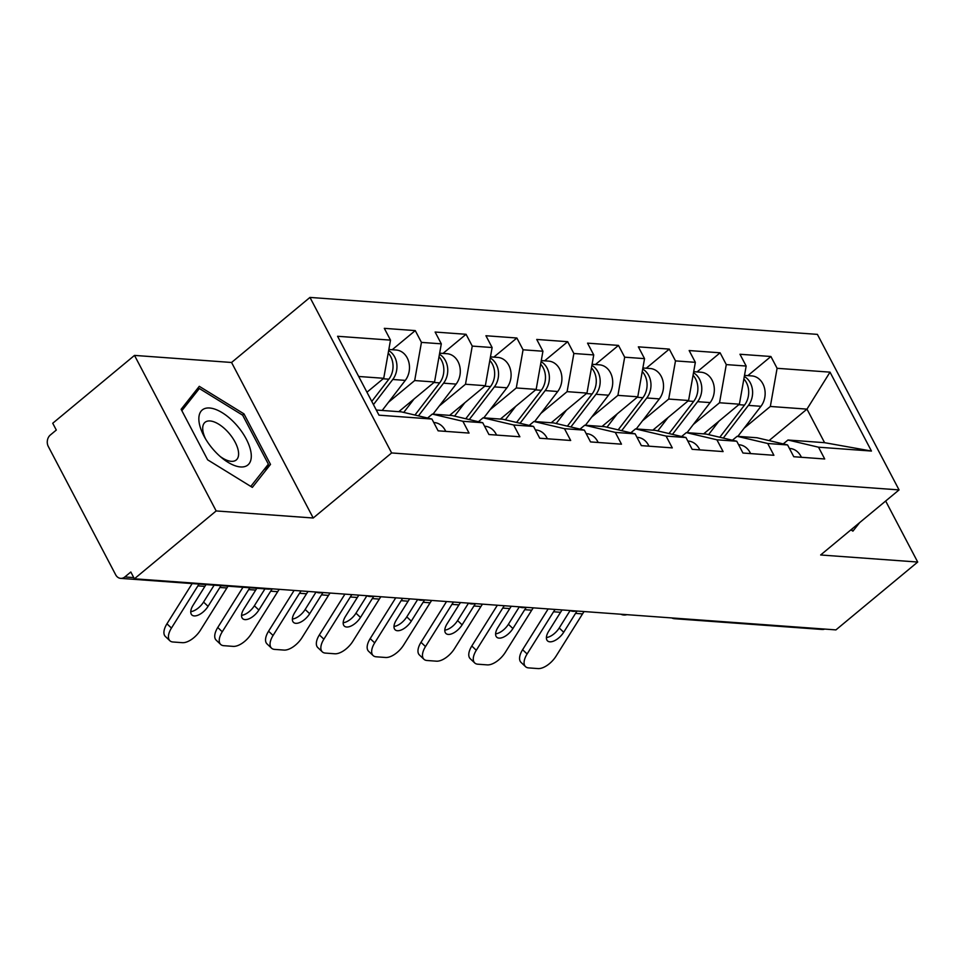 <?xml version="1.0" encoding="UTF-8"?>
<svg xmlns="http://www.w3.org/2000/svg" width="966" height="966" viewBox="0 0 966 966"><rect width="100%" height="100%" fill="white"/><g stroke="black" fill="none" stroke-linecap="round" stroke-linejoin="round"><path stroke-width="1.45" d="M134.503 355.403L216.167 510.942L313.213 518.005L231.562 362.479L134.503 355.403L52.732 423.253L56.306 430.051L50.329 435.014A8.247 6.629 -85.8 0 0 48.3 446.461L115.678 574.794A8.247 6.629 -85.8 0 0 120.678 578.368A8.247 6.629 -85.8 0 0 124.843 576.943L130.821 571.993L134.395 578.791L835.928 629.892L917.7 562.043L885.665 501.028M231.562 362.479L309.965 297.419L817.393 334.381L899.056 489.907L391.628 452.945L309.965 297.419M366.947 392.22L383.731 378.298L390.505 340.129L337.581 336.277L378.998 415.175L431.923 419.039L438.117 430.824L469.053 433.082L462.871 421.285L432.297 414.1L427.588 418.012M390.505 340.129L384.311 328.343L415.259 330.601L392.208 349.728M388.453 402.303L414.68 380.556L421.442 342.387L415.259 330.601M421.442 342.387L441.305 343.836L435.123 332.038L466.059 334.296L443.008 353.423M439.264 406.01L465.491 384.251L472.253 346.094L466.059 334.296M472.253 346.094L492.117 347.531L485.934 335.745L516.87 338.003L493.819 357.13M490.076 409.705L516.291 387.958L523.065 349.789L516.87 338.003M523.065 349.789L542.928 351.238L536.734 339.44L567.682 341.698L544.631 360.825M540.875 413.412L567.102 391.653L573.864 353.496L567.682 341.698M573.864 353.496L593.74 354.933L587.545 343.147L618.482 345.405L595.43 364.532M591.687 417.107L617.914 395.36L624.676 357.191L618.482 345.405M624.676 357.191L644.539 358.64L638.357 346.854L669.293 349.1L646.242 368.227M642.499 420.814L668.713 399.055L675.488 360.898L669.293 349.1M675.488 360.898L695.351 362.335L689.156 350.549L720.105 352.807L697.054 371.934M693.298 424.509L719.525 402.762L726.287 364.593L720.105 352.807M726.287 364.593L746.163 366.042L739.968 354.256L770.904 356.502L747.853 375.629M744.11 428.216L770.337 406.457L777.099 368.3L770.904 356.502M777.099 368.3L830.023 372.151L871.453 451.05L818.516 447.198L787.954 440.013L783.245 443.925M462.871 421.285L482.734 422.734L488.929 434.519L519.865 436.777L513.67 424.992L533.546 426.441L539.728 438.226L570.677 440.484L564.482 428.687L584.345 430.136L590.54 441.921L621.476 444.179L615.294 432.394L635.157 433.843L641.352 445.628L672.288 447.886L666.093 436.089L685.969 437.538L692.151 449.323L723.099 451.581L716.905 439.796L736.768 441.245L742.963 453.03L773.899 455.288L767.716 443.491L787.58 444.94L793.774 456.725L824.71 458.983L818.516 447.198M398.789 411.661L434.543 381.993L414.68 380.556M432.297 414.1L452.16 415.549L482.734 422.734M434.543 381.993L441.305 343.836M449.601 415.368L485.355 385.7L465.491 384.251M513.67 424.992L483.097 417.807L478.387 421.719M483.097 417.807L502.972 419.256L533.546 426.441M485.355 385.7L492.117 347.531M500.4 419.063L536.166 389.395L516.291 387.958M564.482 428.687L533.908 421.502L529.199 425.414M533.908 421.502L553.772 422.951L584.345 430.136M536.166 389.395L542.928 351.238M551.212 422.77L586.966 393.102L567.102 391.653M615.294 432.394L584.72 425.209L580.011 429.121M584.72 425.209L604.583 426.658L635.157 433.843M586.966 393.102L593.74 354.933M602.023 426.465L637.777 396.797L617.914 395.36M666.093 436.089L635.531 428.904L630.81 432.816M635.531 428.904L655.395 430.353L685.969 437.538M637.777 396.797L644.539 358.64M652.835 430.172L688.589 400.504L668.713 399.055M716.905 439.796L686.331 432.611L681.622 436.523M686.331 432.611L706.206 434.06L736.768 441.245M688.589 400.504L695.351 362.335M703.634 433.867L739.388 404.199L719.525 402.762M767.716 443.491L737.143 436.306L732.433 440.218M737.143 436.306L757.006 437.755L787.58 444.94M739.388 404.199L746.163 366.042M824.686 629.071A8.247 6.629 94.2 0 1 822.211 629.47L674.679 618.723A8.247 6.629 94.2 0 0 677.142 618.325M769.057 440.593L806.972 409.125L770.337 406.457M787.954 440.013L824.59 442.682L806.972 409.125L830.023 372.151M871.453 451.05L824.59 442.682M216.167 510.942L134.395 578.791M313.213 518.005L391.628 452.945M899.056 489.907L820.641 554.979L917.7 562.043M383.731 378.298L358.676 376.474M376.293 410.031L401.349 411.854L431.923 419.039M850.889 529.875L852.918 531.131L859.655 522.606M243.975 413.871L199.286 386.328L181.125 409.294L207.654 459.828L252.343 487.383L270.504 464.405L243.975 413.871L242.502 415.102M263.754 470.007L270.504 464.405M527.11 653.982A16.494 8.187 133.5 0 0 525.54 666.661L521.036 662.386A16.494 8.187 -46.5 0 1 522.606 649.707L527.11 653.982L553.542 611.78A36.829 29.632 94.2 0 1 555.136 609.437M548.157 608.93L522.606 649.707M546.418 637.536A12.643 6.279 133.5 0 0 559.217 627.972L563.709 632.247L575.531 613.386A36.829 29.632 94.2 0 1 577.125 611.043M570.133 610.548L559.217 627.972M525.54 666.661A16.494 8.187 133.5 0 0 528.607 667.892L538.05 668.581A16.494 8.187 133.5 0 0 556.102 656.083L582.534 613.893A36.829 29.632 94.2 0 1 584.128 611.55M563.709 632.247A12.643 6.279 -46.5 0 1 549.883 641.822A12.643 6.279 -46.5 0 1 547.529 640.881A12.643 6.279 -46.5 0 1 548.736 631.148L560.546 612.287A36.829 29.632 94.2 0 1 562.14 609.944M801.406 457.292A18.137 14.587 -85.8 0 0 789.934 448.478L789.415 448.441M743.868 378.974A18.137 14.587 94.2 0 1 744.508 405.104L719.803 437.248M718.861 421.236L708.585 434.615M744.303 376.511A18.137 14.587 94.2 0 1 748.421 405.382L723.293 438.069M744.496 375.388L751.85 375.919A18.137 14.587 94.2 0 1 764.251 387.233A18.137 14.587 94.2 0 1 760.954 406.3L737.843 436.366M852.906 528.209L851.36 530.165M214.476 450.868A35.73 16.796 50.3 0 0 221.951 457.981A35.73 16.796 50.3 0 0 250.363 461.494A35.73 16.796 50.3 0 0 235.668 424.074A35.73 16.796 50.3 0 0 204.418 408.69A35.73 16.796 50.3 0 0 204.333 436.741A35.73 16.796 50.3 0 0 214.476 450.868M220.079 456.399A24.464 11.495 50.3 0 0 236.272 459.961A24.464 11.495 50.3 0 0 227.904 431.959A24.464 11.495 50.3 0 0 205.034 422.311A24.464 11.495 50.3 0 0 205.553 438.878M194.106 392.884L199.37 388.513L242.671 415.211L268.367 464.163L250.786 486.417M181.85 410.671L199.37 388.513M476.298 650.275A16.494 8.187 133.5 0 0 474.729 662.954L470.225 658.691A16.494 8.187 -46.5 0 1 471.806 646.013L476.298 650.275L502.743 608.073A36.829 29.632 94.2 0 1 504.324 605.742M497.345 605.223L471.806 646.013M495.606 633.841A12.643 6.279 133.5 0 0 508.406 624.278L512.91 628.54L524.719 609.679A36.829 29.632 94.2 0 1 526.313 607.336M519.322 606.841L508.406 624.278M474.729 662.954A16.494 8.187 133.5 0 0 477.796 664.197L487.25 664.886A16.494 8.187 133.5 0 0 505.29 652.388L531.723 610.186A36.829 29.632 94.2 0 1 533.317 607.843M512.91 628.54A12.643 6.279 -46.5 0 1 499.072 638.128A12.643 6.279 -46.5 0 1 496.717 637.174A12.643 6.279 -46.5 0 1 497.925 627.453L509.746 608.592A36.829 29.632 94.2 0 1 511.328 606.25M750.594 453.585A18.137 14.587 -85.8 0 0 739.135 444.771L738.604 444.734M425.499 646.58A16.494 8.187 133.5 0 0 423.929 659.259L419.425 654.984A16.494 8.187 -46.5 0 1 420.995 642.305L425.499 646.58L451.931 604.378A36.829 29.632 94.2 0 1 453.525 602.035M446.546 601.528L420.995 642.305M444.795 630.134A12.643 6.279 133.5 0 0 457.594 620.57L462.098 624.845L473.92 605.984A36.829 29.632 94.2 0 1 475.501 603.641M468.51 603.146L457.594 620.57M423.929 659.259A16.494 8.187 133.5 0 0 426.996 660.49L436.439 661.179A16.494 8.187 133.5 0 0 454.479 648.681L480.923 606.491A36.829 29.632 94.2 0 1 482.505 604.148M462.098 624.845A12.643 6.279 -46.5 0 1 448.26 634.42A12.643 6.279 -46.5 0 1 445.918 633.467A12.643 6.279 -46.5 0 1 447.113 623.746L458.935 604.885A36.829 29.632 94.2 0 1 460.528 602.543M699.795 449.89A18.137 14.587 -85.8 0 0 688.323 441.076L687.804 441.039M374.687 642.873A16.494 8.187 133.5 0 0 373.118 655.552L368.614 651.289A16.494 8.187 -46.5 0 1 370.183 638.611L374.687 642.873L401.119 600.671A36.829 29.632 94.2 0 1 402.713 598.34M395.734 597.821L370.183 638.611M393.995 626.439A12.643 6.279 133.5 0 0 406.783 616.876L411.287 621.138L423.108 602.277A36.829 29.632 94.2 0 1 424.702 599.934M417.71 599.439L406.783 616.876M373.118 655.552A16.494 8.187 133.5 0 0 376.185 656.795L385.627 657.484A16.494 8.187 133.5 0 0 403.679 644.986L430.111 602.784A36.829 29.632 94.2 0 1 431.705 600.441M411.287 621.138A12.643 6.279 -46.5 0 1 397.461 630.726A12.643 6.279 -46.5 0 1 395.106 629.772A12.643 6.279 -46.5 0 1 396.314 620.051L408.123 601.19A36.829 29.632 94.2 0 1 409.717 598.848M648.983 446.183A18.137 14.587 -85.8 0 0 637.512 437.369L636.992 437.332M323.876 639.178A16.494 8.187 133.5 0 0 322.306 651.857L317.802 647.582A16.494 8.187 -46.5 0 1 319.372 634.904L323.876 639.178L350.32 596.976A36.829 29.632 94.2 0 1 351.902 594.633M344.922 594.126L319.372 634.904M343.184 622.732A12.643 6.279 133.5 0 0 355.983 613.168L360.487 617.443L372.296 598.582A36.829 29.632 94.2 0 1 373.89 596.239M366.899 595.744L355.983 613.168M322.306 651.857A16.494 8.187 133.5 0 0 325.373 653.088L334.816 653.777A16.494 8.187 133.5 0 0 352.868 641.279L379.3 599.089A36.829 29.632 94.2 0 1 380.894 596.746M360.487 617.443A12.643 6.279 -46.5 0 1 346.649 627.019A12.643 6.279 -46.5 0 1 344.294 626.065A12.643 6.279 -46.5 0 1 345.502 616.344L357.323 597.483A36.829 29.632 94.2 0 1 358.905 595.141M598.171 442.488A18.137 14.587 -85.8 0 0 586.712 433.674L586.181 433.625M273.076 635.471A16.494 8.187 133.5 0 0 271.506 648.15L267.002 643.887A16.494 8.187 -46.5 0 1 268.572 631.209L273.076 635.471L299.508 593.269A36.829 29.632 94.2 0 1 301.102 590.938M294.111 590.419L268.572 631.209M292.372 619.037A12.643 6.279 133.5 0 0 305.171 609.474L309.675 613.736L321.497 594.875A36.829 29.632 94.2 0 1 323.079 592.532M322.076 592.46A8.247 8.247 0 0 1 316.051 592.025L305.171 609.474M271.506 648.15A16.494 8.187 133.5 0 0 274.573 649.393L284.016 650.082A16.494 8.187 133.5 0 0 302.056 637.584L328.5 595.382A36.829 29.632 94.2 0 1 330.082 593.039M309.675 613.736A12.643 6.279 -46.5 0 1 295.837 623.324A12.643 6.279 -46.5 0 1 293.483 622.37A12.643 6.279 -46.5 0 1 294.69 612.649L306.512 593.788A36.829 29.632 94.2 0 1 308.106 591.446M547.372 438.781A18.137 14.587 -85.8 0 0 535.901 429.967L535.381 429.93M693.057 375.267A18.137 14.587 94.2 0 1 693.697 401.397L668.991 433.553M668.061 417.529L657.774 430.921M693.491 372.816A18.137 14.587 94.2 0 1 697.609 401.687L672.481 434.374M693.697 371.681L701.038 372.224A18.137 14.587 94.2 0 1 713.439 383.526A18.137 14.587 94.2 0 1 710.143 402.593L687.043 432.659M642.245 371.572A18.137 14.587 94.2 0 1 642.897 397.702L618.18 429.846M617.25 413.834L606.962 427.214M642.68 369.109A18.137 14.587 94.2 0 1 646.797 397.98L621.681 430.667M642.885 367.986L650.239 368.517A18.137 14.587 94.2 0 1 662.628 379.831A18.137 14.587 94.2 0 1 659.343 398.898L636.232 428.964M591.446 367.865A18.137 14.587 94.2 0 1 592.086 393.995L567.38 426.151M566.438 410.127L556.162 423.519M591.88 365.414A18.137 14.587 94.2 0 1 595.998 394.285L570.87 426.972M592.073 364.279L599.427 364.822A18.137 14.587 94.2 0 1 611.828 376.124A18.137 14.587 94.2 0 1 608.532 395.191L585.42 425.257M540.634 364.17A18.137 14.587 94.2 0 1 541.274 390.3L516.568 422.444M515.639 406.432L505.351 419.812M541.069 361.707A18.137 14.587 94.2 0 1 545.186 390.578L520.058 423.265M541.274 360.584L548.616 361.115A18.137 14.587 94.2 0 1 561.017 372.429A18.137 14.587 94.2 0 1 557.72 391.496L534.621 421.562M489.822 360.463A18.137 14.587 94.2 0 1 490.474 386.593L465.757 418.749M464.827 402.725L454.539 416.117M490.257 358.012A18.137 14.587 94.2 0 1 494.375 386.883L469.259 419.57M490.462 356.877L497.804 357.42A18.137 14.587 94.2 0 1 510.205 368.722A18.137 14.587 94.2 0 1 506.921 387.789L483.809 417.855M222.265 631.776A16.494 8.187 133.5 0 0 220.695 644.455L216.191 640.18A16.494 8.187 -46.5 0 1 217.761 627.502L222.265 631.776L248.697 589.574A36.829 29.632 94.2 0 1 249.892 587.775M242.961 587.28L217.761 627.502M241.572 615.33A12.643 6.279 133.5 0 0 254.36 605.767L258.864 610.041L270.685 591.18A36.829 29.632 94.2 0 1 272.279 588.837M264.95 588.874L254.36 605.767M220.695 644.455A16.494 8.187 133.5 0 0 223.762 645.686L233.204 646.375A16.494 8.187 133.5 0 0 251.257 633.877L277.689 591.687A36.829 29.632 94.2 0 1 279.283 589.345M258.864 610.041A12.643 6.279 -46.5 0 1 245.038 619.617A12.643 6.279 -46.5 0 1 242.683 618.663A12.643 6.279 -46.5 0 1 243.891 608.942L255.7 590.081A36.829 29.632 94.2 0 1 256.896 588.294M496.56 435.074A18.137 14.587 -85.8 0 0 485.089 426.272L484.57 426.223M439.023 356.768A18.137 14.587 94.2 0 1 439.663 382.886L414.945 415.042M414.016 399.03L403.74 412.41M439.458 354.305A18.137 14.587 94.2 0 1 443.563 383.176L418.447 415.863M439.651 353.182L447.004 353.713A18.137 14.587 94.2 0 1 459.405 365.027A18.137 14.587 94.2 0 1 456.109 384.094L432.997 414.16M171.453 628.069A16.494 8.187 133.5 0 0 169.883 640.748L165.379 636.485A16.494 8.187 -46.5 0 1 166.949 623.807L171.453 628.069L197.897 585.867A36.829 29.632 94.2 0 1 199.093 584.08M192.162 583.573L166.949 623.807M190.761 611.635A12.643 6.279 133.5 0 0 203.56 602.072L208.064 606.334L219.874 587.473A36.829 29.632 94.2 0 1 221.069 585.674M214.138 585.179L203.56 602.072M169.883 640.748A16.494 8.187 133.5 0 0 172.95 641.992L182.393 642.68A16.494 8.187 133.5 0 0 200.445 630.182L226.877 587.98A36.829 29.632 94.2 0 1 228.073 586.193M208.064 606.334A12.643 6.279 -46.5 0 1 194.226 615.922A12.643 6.279 -46.5 0 1 191.872 614.968A12.643 6.279 -46.5 0 1 193.079 605.247L204.889 586.386A36.829 29.632 94.2 0 1 206.096 584.587M445.749 431.379A18.137 14.587 -85.8 0 0 434.289 422.565L433.758 422.528M388.211 353.061A18.137 14.587 94.2 0 1 388.851 379.191L371.777 401.409M388.646 350.61A18.137 14.587 94.2 0 1 392.764 379.481L373.456 404.609M388.851 349.475L396.193 350.018A18.137 14.587 94.2 0 1 408.594 361.32A18.137 14.587 94.2 0 1 405.297 380.387L382.198 410.453M124.843 576.943L133.767 577.596M120.678 578.368L268.21 589.115A8.247 6.629 -85.8 0 0 270.685 588.717M575.531 613.386L582.534 613.893M553.542 611.78L560.546 612.287M744.508 405.104L738.809 404.682M760.954 406.3L748.421 405.382M524.719 609.679L531.723 610.186M502.743 608.073L509.746 608.592M473.92 605.984L480.923 606.491M451.931 604.378L458.935 604.885M423.108 602.277L430.111 602.784M401.119 600.671L408.123 601.19M372.296 598.582L379.3 599.089M350.32 596.976L357.323 597.483M321.497 594.875L328.5 595.382M299.508 593.269L306.512 593.788M693.697 401.397L688.009 400.987M710.143 402.593L697.609 401.687M642.897 397.702L637.198 397.28M659.343 398.898L646.797 397.98M592.086 393.995L586.386 393.585M608.532 395.191L595.998 394.285M541.274 390.3L535.587 389.878M557.72 391.496L545.186 390.578M490.474 386.593L484.775 386.183M506.921 387.789L494.375 386.883M270.685 591.18L277.689 591.687M248.697 589.574L255.7 590.081M439.663 382.886L433.963 382.476M456.109 384.094L443.563 383.176M219.874 587.473L226.877 587.98M197.897 585.867L204.889 586.386M388.851 379.191L383.164 378.781M405.297 380.387L392.764 379.481M671.696 617.926A8.247 8.247 0 0 0 674.679 618.723M620.897 614.231A8.247 8.247 0 0 0 626.922 614.666M570.085 610.524A8.247 8.247 0 0 0 576.122 610.971M519.273 606.829A8.247 8.247 0 0 0 525.311 607.264M468.474 603.122A8.247 8.247 0 0 0 474.499 603.569M417.662 599.427A8.247 8.247 0 0 0 423.7 599.862M366.851 595.72A8.247 8.247 0 0 0 372.888 596.167M268.21 589.115A8.247 8.247 0 0 0 271.277 588.765"/></g></svg>
